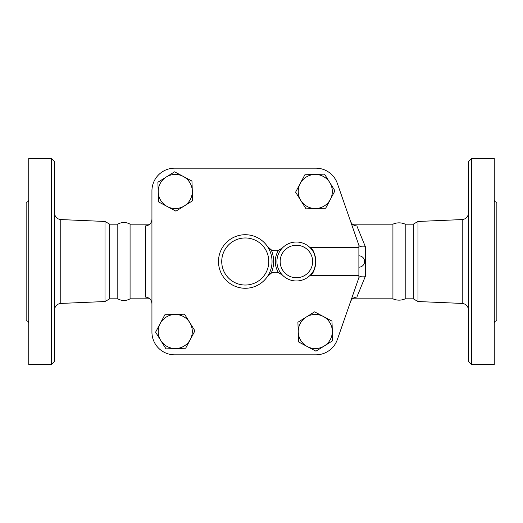 <?xml version="1.0" encoding="UTF-8"?>
<svg xmlns="http://www.w3.org/2000/svg" width="523" height="523" viewBox="0 0 523 523"><rect width="100%" height="100%" fill="white"/><g stroke="black" fill="none" stroke-linecap="round" stroke-linejoin="round"><path stroke-width="0.78" d="M28.745 323.338C28.588 321.769 27.726 320.9 26.15 320.743L26.15 202.257C27.726 202.1 28.588 201.231 28.745 199.662M28.745 261.5L28.745 158.43L51.306 158.43L51.306 364.57L28.745 364.57L28.745 261.5M51.306 364.57L54.555 361.321L54.555 161.679L51.306 158.43M117.806 298.829C121.898 301.058 125.984 301.058 130.077 298.829L130.077 224.171C125.984 221.942 121.898 221.942 117.806 224.171L117.806 298.829L109.686 298.829L104.999 301.536L104.999 221.464L60.766 219.568C56.974 219.052 54.902 216.895 54.555 213.077M358.889 275.536L358.889 277.733L337.335 339.584A22.724 22.724 0 0 1 315.872 354.829L174.662 354.829A22.724 22.724 0 0 1 151.938 332.105L151.938 190.895A22.724 22.724 0 0 1 174.662 168.171L315.872 168.171A22.724 22.724 0 0 1 337.335 183.416L358.889 245.267L358.889 275.536L309.904 275.536C317.186 272.888 317.18 250.112 309.904 247.464L358.889 247.464M109.686 298.829L109.686 224.171L104.999 221.464M471.694 261.5L471.694 158.43L468.445 161.679L468.445 361.321L471.694 364.57L471.694 261.5M471.694 364.57L494.255 364.57L494.255 158.43L471.694 158.43M418.001 221.464L413.314 224.171L413.314 298.829L418.001 301.536L418.001 221.464L462.234 219.568L462.234 303.432C466.026 303.948 468.098 306.105 468.445 309.923M494.255 323.338C494.412 321.769 495.274 320.9 496.85 320.743L496.85 202.257C495.274 202.1 494.412 201.231 494.255 199.662M392.923 261.5L392.923 224.171C397.009 222.412 401.102 222.412 405.194 224.171L405.194 298.829C401.102 300.588 397.009 300.588 392.923 298.829L392.923 261.5M183.272 176.447L191.954 181.069L192.294 190.908A17.043 17.043 0 0 0 166.236 177.029L174.584 171.825L183.272 176.447M192.627 200.74L184.279 205.951A17.043 17.043 0 0 0 192.294 190.908L192.627 200.74M175.931 211.155L167.249 206.533A17.043 17.043 0 0 0 184.279 205.951L175.931 211.155M158.227 192.072L157.887 182.239L166.236 177.029A17.043 17.043 0 0 0 167.249 206.533L158.561 201.911L158.227 192.072M330.32 199.498L325.698 208.187L315.866 208.52A17.043 17.043 0 0 0 329.738 182.468L334.949 190.817L330.32 199.498M306.027 208.86L300.823 200.512A17.043 17.043 0 0 0 315.866 208.52L306.027 208.86M295.613 192.163L300.235 183.481A17.043 17.043 0 0 0 300.823 200.512L295.613 192.163M314.696 174.46L324.528 174.12L329.738 182.468A17.043 17.043 0 0 0 300.235 183.481L304.863 174.793L314.696 174.46M307.269 346.553L298.581 341.931L298.247 332.092A17.043 17.043 0 0 0 324.299 345.971L315.951 351.175L307.269 346.553M297.907 322.26L306.256 317.049A17.043 17.043 0 0 0 298.247 332.092L297.907 322.26M314.604 311.845L323.292 316.467A17.043 17.043 0 0 0 306.256 317.049L314.604 311.845M332.314 330.928L332.648 340.761L324.299 345.971A17.043 17.043 0 0 0 323.292 316.467L331.974 321.089L332.314 330.928M160.215 323.502L164.843 314.813L174.675 314.48A17.043 17.043 0 0 0 160.803 340.532L155.593 332.183L160.215 323.502M184.508 314.14L189.718 322.488A17.043 17.043 0 0 0 174.675 314.48L184.508 314.14M194.929 330.837L190.3 339.519A17.043 17.043 0 0 0 189.718 322.488L194.929 330.837M175.846 348.54L166.007 348.88L160.803 340.532A17.043 17.043 0 0 0 190.3 339.519L185.678 348.207L175.846 348.54M282.485 247.869L278.498 250.327A9.741 9.741 0 0 0 282.485 247.869A19.475 19.475 0 0 0 282.485 275.131A19.475 19.475 0 0 0 310.119 275.32A19.475 19.475 0 0 0 310.119 247.68A19.475 19.475 0 0 0 282.485 247.869A19.475 19.475 0 0 1 310.119 247.68A19.475 19.475 0 0 1 310.119 275.32A19.475 19.475 0 0 1 282.485 275.131A9.741 9.741 0 0 0 278.498 272.673L282.485 275.131M271.123 249.739A9.741 9.741 0 0 0 278.498 250.327A21.103 21.103 0 0 0 278.498 272.673A9.741 9.741 0 0 0 267.462 276.497L271.123 273.261A28.405 28.405 0 0 0 271.123 249.739L267.462 246.503A26.784 26.784 0 0 0 227.577 241.397A26.784 26.784 0 0 0 227.577 281.603A26.784 26.784 0 0 0 267.462 246.503A9.741 9.741 0 0 0 271.123 249.739M358.889 245.267L358.941 245.424C359.693 246.699 361.838 247.137 365.381 246.738L356.869 225.943C353.796 225.74 351.685 224.197 350.534 221.314M151.938 332.105L151.938 190.895M174.662 168.171L315.872 168.171M358.889 277.733L337.335 339.584M315.872 354.829L174.662 354.829M358.941 277.576C359.693 276.301 361.838 275.863 365.381 276.262L365.381 246.738M350.534 301.686C351.678 298.81 353.79 297.267 356.869 297.057L365.381 276.262M151.938 219.176C151.605 223.216 149.441 225.472 145.446 225.943L145.446 297.057C149.441 297.528 151.605 299.784 151.938 303.824M104.999 301.536L60.766 303.432L60.766 219.568M312.63 261.5A16.233 16.233 0 0 1 290.265 276.53A16.233 16.233 0 0 1 284.806 250.138A16.233 16.233 0 0 1 312.63 261.5M268.802 261.5A23.535 23.535 0 0 1 226.551 275.765A23.535 23.535 0 0 1 237.743 239.201A23.535 23.535 0 0 1 268.802 261.5M60.766 303.432C56.974 303.948 54.902 306.105 54.555 309.923M117.806 224.171L109.686 224.171M462.234 219.568C466.026 219.052 468.098 216.895 468.445 213.077M418.001 301.536L462.234 303.432M413.314 224.171L405.194 224.171M413.314 298.829L405.194 298.829M358.889 267.181A5.681 5.681 0 0 0 364.57 261.5A5.681 5.681 0 0 0 358.889 255.819M392.923 224.171L352.41 224.171M392.923 298.829L352.41 298.829M149.82 224.171L130.077 224.171M149.82 298.829L130.077 298.829"/></g></svg>
